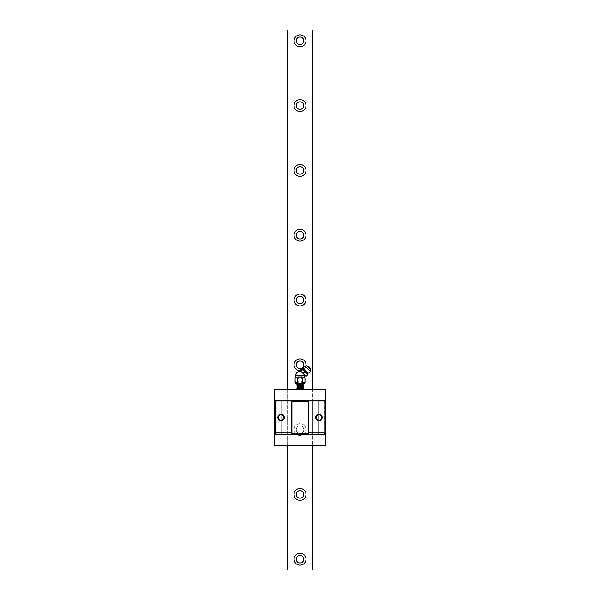 <?xml version="1.0" encoding="UTF-8"?>
<svg xmlns="http://www.w3.org/2000/svg" width="600" height="600" viewBox="0 0 600 600"><rect width="100%" height="100%" fill="white"/><g stroke="black" fill="none" stroke-linecap="round" stroke-linejoin="round"><path stroke-width="0.45" stroke-dasharray="3 2.25" d="M287.61 30L312.45 30L312.45 570L287.61 570L287.61 30M287.61 389.1L287.61 445.8M312.45 389.1L312.45 445.8M305.97 429.6A5.94 5.94 0 0 0 300.03 423.66A5.94 5.94 0 0 0 294.09 429.6A5.94 5.94 0 0 0 300.03 435.54A5.94 5.94 0 0 0 305.97 429.6A5.94 5.94 0 0 0 300.03 423.66A5.94 5.94 0 0 0 294.09 429.6A5.94 5.94 0 0 0 300.03 435.54A5.94 5.94 0 0 0 305.97 429.6M300.24 370.733A5.94 5.94 0 0 0 305.865 365.888M303.81 559.2A3.78 3.78 0 0 0 300.03 555.42A3.78 3.78 0 0 0 296.25 559.2A3.78 3.78 0 0 0 300.03 562.98A3.78 3.78 0 0 0 303.81 559.2M303.81 494.4A3.78 3.78 0 0 0 300.03 490.62A3.78 3.78 0 0 0 296.25 494.4A3.78 3.78 0 0 0 300.03 498.18A3.78 3.78 0 0 0 303.81 494.4M303.81 429.6A3.78 3.78 0 0 0 300.03 425.82A3.78 3.78 0 0 0 296.25 429.6A3.78 3.78 0 0 0 300.03 433.38A3.78 3.78 0 0 0 303.81 429.6A3.78 3.78 0 0 0 300.03 425.82A3.78 3.78 0 0 0 296.25 429.6A3.78 3.78 0 0 0 300.03 433.38A3.78 3.78 0 0 0 303.81 429.6M303.81 364.8A3.78 3.78 0 0 0 300.03 361.02A3.78 3.78 0 0 0 296.25 364.8A3.78 3.78 0 0 0 300.03 368.58A3.78 3.78 0 0 0 303.81 364.8M303.81 300A3.78 3.78 0 0 0 300.03 296.22A3.78 3.78 0 0 0 296.25 300A3.78 3.78 0 0 0 300.03 303.78A3.78 3.78 0 0 0 303.81 300M303.81 235.2A3.78 3.78 0 0 0 300.03 231.42A3.78 3.78 0 0 0 296.25 235.2A3.78 3.78 0 0 0 300.03 238.98A3.78 3.78 0 0 0 303.81 235.2M303.81 170.4A3.78 3.78 0 0 0 300.03 166.62A3.78 3.78 0 0 0 296.25 170.4A3.78 3.78 0 0 0 300.03 174.18A3.78 3.78 0 0 0 303.81 170.4M303.81 105.6A3.78 3.78 0 0 0 300.03 101.82A3.78 3.78 0 0 0 296.25 105.6A3.78 3.78 0 0 0 300.03 109.38A3.78 3.78 0 0 0 303.81 105.6M303.81 40.8A3.78 3.78 0 0 0 300.03 37.02A3.78 3.78 0 0 0 296.25 40.8A3.78 3.78 0 0 0 300.03 44.58A3.78 3.78 0 0 0 303.81 40.8M305.97 559.2A5.94 5.94 0 0 0 300.03 553.26A5.94 5.94 0 0 0 294.09 559.2A5.94 5.94 0 0 0 300.03 565.14A5.94 5.94 0 0 0 305.97 559.2M305.97 494.4A5.94 5.94 0 0 0 300.03 488.46A5.94 5.94 0 0 0 294.09 494.4A5.94 5.94 0 0 0 300.03 500.34A5.94 5.94 0 0 0 305.97 494.4M305.97 364.8A5.94 5.94 0 0 0 300.03 358.86A5.94 5.94 0 0 0 294.09 364.8A5.94 5.94 0 0 0 300.03 370.74A5.94 5.94 0 0 0 305.97 364.8M305.97 300A5.94 5.94 0 0 0 300.03 294.06A5.94 5.94 0 0 0 294.09 300A5.94 5.94 0 0 0 300.03 305.94A5.94 5.94 0 0 0 305.97 300M305.97 235.2A5.94 5.94 0 0 0 300.03 229.26A5.94 5.94 0 0 0 294.09 235.2A5.94 5.94 0 0 0 300.03 241.14A5.94 5.94 0 0 0 305.97 235.2M305.97 170.4A5.94 5.94 0 0 0 300.03 164.46A5.94 5.94 0 0 0 294.09 170.4A5.94 5.94 0 0 0 300.03 176.34A5.94 5.94 0 0 0 305.97 170.4M305.97 105.6A5.94 5.94 0 0 0 300.03 99.66A5.94 5.94 0 0 0 294.09 105.6A5.94 5.94 0 0 0 300.03 111.54A5.94 5.94 0 0 0 305.97 105.6M305.97 40.8A5.94 5.94 0 0 0 300.03 34.86A5.94 5.94 0 0 0 294.09 40.8A5.94 5.94 0 0 0 300.03 46.74A5.94 5.94 0 0 0 305.97 40.8M274.65 400.44L274.11 400.98L274.11 433.92L274.65 434.46L276.053 434.46L276.053 400.44L274.65 400.44L274.65 389.1L325.41 389.1L325.41 400.44L276.053 400.44M312.45 400.44L280.05 400.44L320.01 400.44L320.01 434.46L312.99 434.46L320.01 434.46L320.01 400.44L312.45 400.44L312.45 434.46L312.99 434.46L312.99 445.8L325.41 445.8L325.41 434.46L274.65 434.46L274.65 445.8L312.99 445.8L312.99 434.46L287.07 434.46L287.07 445.8L287.07 434.46L280.05 434.46L312.45 434.46M280.05 400.44L280.05 434.46L280.05 400.44M287.07 400.44L287.07 434.46L287.07 400.44M274.65 434.46L276.053 434.46M274.538 400.545L274.538 434.355L274.538 400.545M324.382 400.44L324.382 434.46M312.99 400.44L312.99 434.46L312.99 400.44M325.14 400.44L325.89 401.197L325.89 433.702L325.14 434.46M283.83 417.45A2.7 2.7 0 0 0 281.13 414.75A2.7 2.7 0 0 0 278.43 417.45A2.7 2.7 0 0 0 281.13 420.15A2.7 2.7 0 0 0 283.83 417.45A2.7 2.7 0 0 1 281.13 420.15A2.7 2.7 0 0 1 278.43 417.45A2.7 2.7 0 0 1 281.13 414.75A2.7 2.7 0 0 1 283.83 417.45M316.23 417.45A2.7 2.7 0 0 0 318.93 420.15A2.7 2.7 0 0 0 321.63 417.45A2.7 2.7 0 0 0 318.93 414.75A2.7 2.7 0 0 0 316.23 417.45A2.7 2.7 0 0 1 318.93 414.75A2.7 2.7 0 0 1 321.63 417.45A2.7 2.7 0 0 1 318.93 420.15A2.7 2.7 0 0 1 316.23 417.45M314.175 400.44L314.175 434.46M285.877 400.44L285.877 434.46M318.39 400.44L323.79 400.44L318.39 400.44L318.39 434.46L323.79 434.46L318.39 434.46L323.79 434.46L318.39 434.46L318.39 400.44L323.79 400.44L323.79 434.46L323.79 400.44L318.39 400.44M281.67 400.44L276.27 400.44L281.67 400.44L281.67 434.46L276.27 434.46L281.67 434.46L276.27 434.46L281.67 434.46L281.67 400.44L276.27 400.44L276.27 434.46L276.27 400.44L281.67 400.44M284.37 417.45A3.24 3.24 0 0 0 281.13 414.21A3.24 3.24 0 0 0 277.89 417.45A3.24 3.24 0 0 0 281.13 420.69A3.24 3.24 0 0 0 284.37 417.45M315.69 417.45A3.24 3.24 0 0 1 318.93 414.21A3.24 3.24 0 0 1 322.17 417.45A3.24 3.24 0 0 1 318.93 420.69A3.24 3.24 0 0 1 315.69 417.45M296.31 383.7L303.743 383.7M296.895 383.7L303.157 383.7L296.895 383.7M295.71 377.76L297.472 378.248L297.202 382.89M295.897 383.16L295.493 382.972M295.47 382.957L295.103 378.248L296.288 377.76L302.4 378.248L302.4 382.68C301.163 383.4 299.587 383.4 297.66 382.68L297.472 382.68M302.4 378.248L303.765 377.76L304.95 378.248L304.95 382.68L304.343 383.085M303.165 383.077L302.587 382.68L302.58 378.248M297.472 378.248L304.35 377.76M300.862 371.362L304.267 374.76L300.862 371.362M299.947 370.447L305.933 376.433M306.472 376.02L306.397 375.945C304.612 375.3 303.645 374.332 303.495 373.043L304.298 371.933C303.923 370.403 302.955 369.435 301.395 369.03L301.32 368.955M300.368 369.907L301.395 369.03M303.495 373.043L303.345 372.885C301.815 372.51 300.847 371.543 300.442 369.983M302.257 368.94L307.845 374.52L302.257 368.94M307.433 375.06L307.358 374.985C306.712 373.207 305.745 372.24 304.455 372.082M301.853 368.535L307.853 374.528M310.665 369.337L307.043 365.722M310.545 368.97L307.41 365.843M309.757 368.183L308.197 366.63L309.757 368.183M296.895 388.02L300.998 388.342L297.66 387.57M303.142 388.545L300.998 388.342M296.895 388.237C296.918 388.455 305.752 388.665 302.558 388.882M303.142 387.713L296.895 387.158M296.895 386.94L303.157 387.48M303.142 386.632L296.895 386.077M296.895 385.86L303.157 386.4M296.895 384.607L303.157 385.312M303.157 385.537L296.895 384.998M303.157 384.457L297.36 384.353M297.623 388.665L301.957 389.1L297.112 389.1L303.142 388.793M302.4 388.147L300.765 387.915L300.998 387.48M298.68 389.1L301.38 389.1L298.68 389.1L298.68 376.14L301.38 376.14L298.68 376.14M297.847 389.1L297.03 389.018M302.4 387.067L297.653 386.49M302.392 385.987L297.66 385.41M301.957 384.998C304.935 384.713 293.25 384.428 298.815 384.15L298.8 384.12M301.38 389.1L301.38 376.14M287.61 400.44L287.61 434.46M297.66 378.248L297.66 382.68M295.71 375.6L304.35 375.6M303.345 372.885L304.298 371.933M306.397 375.945L307.358 374.985M305.123 365.993L310.388 371.265M303.27 368.243L308.138 373.11M303.09 368.468L307.913 373.29"/><path stroke-width="0.9" d="M312.45 389.1L312.45 30L287.61 30L287.61 389.1M287.61 445.8L287.61 570L312.45 570L312.45 445.8M305.97 559.2A5.94 5.94 0 0 0 300.03 553.26A5.94 5.94 0 0 0 294.09 559.2A5.94 5.94 0 0 0 300.03 565.14A5.94 5.94 0 0 0 305.97 559.2M305.97 494.4A5.94 5.94 0 0 0 300.03 488.46A5.94 5.94 0 0 0 294.09 494.4A5.94 5.94 0 0 0 300.03 500.34A5.94 5.94 0 0 0 305.97 494.4M305.865 365.888A5.94 5.94 0 0 0 300.03 358.86A5.94 5.94 0 0 0 294.09 364.8A5.94 5.94 0 0 0 300.24 370.733M305.97 300A5.94 5.94 0 0 0 300.03 294.06A5.94 5.94 0 0 0 294.09 300A5.94 5.94 0 0 0 300.03 305.94A5.94 5.94 0 0 0 305.97 300M305.97 235.2A5.94 5.94 0 0 0 300.03 229.26A5.94 5.94 0 0 0 294.09 235.2A5.94 5.94 0 0 0 300.03 241.14A5.94 5.94 0 0 0 305.97 235.2M305.97 170.4A5.94 5.94 0 0 0 300.03 164.46A5.94 5.94 0 0 0 294.09 170.4A5.94 5.94 0 0 0 300.03 176.34A5.94 5.94 0 0 0 305.97 170.4M305.97 105.6A5.94 5.94 0 0 0 300.03 99.66A5.94 5.94 0 0 0 294.09 105.6A5.94 5.94 0 0 0 300.03 111.54A5.94 5.94 0 0 0 305.97 105.6M305.97 40.8A5.94 5.94 0 0 0 300.03 34.86A5.94 5.94 0 0 0 294.09 40.8A5.94 5.94 0 0 0 300.03 46.74A5.94 5.94 0 0 0 305.97 40.8M303.81 559.2A3.78 3.78 0 0 0 300.03 555.42A3.78 3.78 0 0 0 296.25 559.2A3.78 3.78 0 0 0 300.03 562.98A3.78 3.78 0 0 0 303.81 559.2M303.81 494.4A3.78 3.78 0 0 0 300.03 490.62A3.78 3.78 0 0 0 296.25 494.4A3.78 3.78 0 0 0 300.03 498.18A3.78 3.78 0 0 0 303.81 494.4M303.81 364.8A3.78 3.78 0 0 0 300.03 361.02A3.78 3.78 0 0 0 296.25 364.8A3.78 3.78 0 0 0 300.03 368.58A3.78 3.78 0 0 0 303.81 364.8M303.81 300A3.78 3.78 0 0 0 300.03 296.22A3.78 3.78 0 0 0 296.25 300A3.78 3.78 0 0 0 300.03 303.78A3.78 3.78 0 0 0 303.81 300M303.81 235.2A3.78 3.78 0 0 0 300.03 231.42A3.78 3.78 0 0 0 296.25 235.2A3.78 3.78 0 0 0 300.03 238.98A3.78 3.78 0 0 0 303.81 235.2M303.81 170.4A3.78 3.78 0 0 0 300.03 166.62A3.78 3.78 0 0 0 296.25 170.4A3.78 3.78 0 0 0 300.03 174.18A3.78 3.78 0 0 0 303.81 170.4M303.81 105.6A3.78 3.78 0 0 0 300.03 101.82A3.78 3.78 0 0 0 296.25 105.6A3.78 3.78 0 0 0 300.03 109.38A3.78 3.78 0 0 0 303.81 105.6M303.81 40.8A3.78 3.78 0 0 0 300.03 37.02A3.78 3.78 0 0 0 296.25 40.8A3.78 3.78 0 0 0 300.03 44.58A3.78 3.78 0 0 0 303.81 40.8M274.65 400.44L274.65 389.1L325.41 389.1L325.41 400.44L274.65 400.44L275.618 401.955L275.618 432.945L274.38 434.19L274.38 400.71M274.65 434.46L274.65 445.8L325.41 445.8L325.41 434.46L274.38 434.19M325.14 434.46L325.89 433.702L325.89 401.197L325.14 400.44M325.41 434.19L324.165 432.945L308.67 432.945L308.67 401.955L308.13 401.415L291.93 401.415L291.93 433.485L291.39 432.945L275.618 432.945M291.93 433.485L308.13 433.485L308.67 432.945M308.67 401.955L324.165 401.955L324.165 432.945M322.17 417.45A3.24 3.24 0 0 0 318.93 414.21A3.24 3.24 0 0 0 315.69 417.45A3.24 3.24 0 0 0 318.93 420.69A3.24 3.24 0 0 0 322.17 417.45A3.24 3.24 0 0 1 318.93 420.69A3.24 3.24 0 0 1 315.69 417.45A3.24 3.24 0 0 1 318.93 414.21A3.24 3.24 0 0 1 322.17 417.45M275.618 401.955L291.39 401.955L291.39 432.945M277.89 417.45A3.24 3.24 0 0 0 281.13 420.69A3.24 3.24 0 0 0 284.37 417.45A3.24 3.24 0 0 0 281.13 414.21A3.24 3.24 0 0 0 277.89 417.45A3.24 3.24 0 0 1 281.13 414.21A3.24 3.24 0 0 1 284.37 417.45A3.24 3.24 0 0 1 281.13 420.69A3.24 3.24 0 0 1 277.89 417.45M324.165 401.955L325.41 400.71M291.39 401.955L291.93 401.415M308.13 401.415L308.13 433.485M283.83 417.45A2.7 2.7 0 0 1 281.13 420.15A2.7 2.7 0 0 1 278.43 417.45A2.7 2.7 0 0 1 281.13 414.75A2.7 2.7 0 0 1 283.83 417.45M316.23 417.45A2.7 2.7 0 0 1 318.93 414.75A2.7 2.7 0 0 1 321.63 417.45A2.7 2.7 0 0 1 318.93 420.15A2.7 2.7 0 0 1 316.23 417.45M302.58 378.248L300.03 377.76L304.35 377.76L304.98 378.27L304.98 382.65A16.2 16.2 0 0 1 303.743 383.7L296.31 383.7A16.2 16.2 0 0 1 295.072 382.65L297.66 382.68C298.89 383.4 300.465 383.4 302.4 382.68L304.98 382.65L304.95 378.248L303.765 377.76L302.58 378.248L302.58 382.68M300.862 371.362A4.32 4.32 0 0 0 295.71 375.6L295.71 377.76L300.03 377.76L297.66 378.248L297.66 382.68L297.472 378.248L296.288 377.76L295.155 378.202M295.103 382.68L295.103 378.248L295.103 382.68M297.202 382.89L295.897 383.16M303.877 383.212L303.165 383.077M304.35 377.76L304.35 375.6A4.32 4.32 0 0 0 304.267 374.76M306.045 376.447L299.933 370.343M300.442 369.983L301.395 369.03C303.18 369.668 304.147 370.635 304.298 371.933L303.345 372.885C302.048 372.735 301.08 371.767 300.442 369.983L301.395 369.03L300.368 369.907M304.455 372.082L303.495 373.043C303.87 374.565 304.837 375.532 306.397 375.945L307.358 374.985C306.952 373.433 305.985 372.465 304.455 372.082L304.298 371.933M306.397 375.945L307.358 374.985M306.472 376.02L307.433 375.06M301.853 368.535L307.853 374.528A5.4 5.4 0 0 1 307.913 373.29L303.09 368.468A5.4 5.4 0 0 1 301.853 368.535M308.138 373.11L303.27 368.243A2.16 2.16 0 0 1 305.123 365.993L310.388 371.265A2.16 2.16 0 0 1 308.138 373.11L307.913 373.29M310.388 371.265L310.545 368.97L307.043 365.722L310.665 369.337M305.123 365.993L307.043 365.722M308.197 366.63A1.62 1.62 0 0 1 309.757 368.183M297.66 388.688L296.895 388.02L303.157 387.48L302.392 387.03M297.847 389.1L299.062 388.882C303.548 388.702 304.192 388.522 300.998 388.342M302.618 389.1L303.157 388.56L302.392 388.11M299.062 388.882L303.142 388.793M297.66 387.607L296.895 386.94L303.157 386.4L302.392 385.95M296.895 388.237L303.157 387.48M296.895 387.158L303.142 386.377M297.66 386.528L296.895 385.86L302.558 385.425L301.957 384.998L303.142 384.472M297.66 385.447L296.895 384.607L298.8 384.12L296.895 383.7M303.135 385.29L302.558 385.425M296.895 386.077L303.157 385.537L302.4 384.862M296.895 384.998L303.157 384.457L303.157 383.7M296.895 384.09L298.8 384.15M301.192 389.1L302.558 388.882M303.142 387.713L297.112 389.1M297.653 386.49L296.895 386.94M303.142 386.632L296.895 388.02M297.66 386.49L303.157 385.537M296.895 385.86L303.157 384.457M297.36 384.315L296.895 384.607M302.4 378.248L302.4 382.68M295.71 375.6L304.35 375.6M295.71 377.76L295.072 378.27"/></g></svg>
